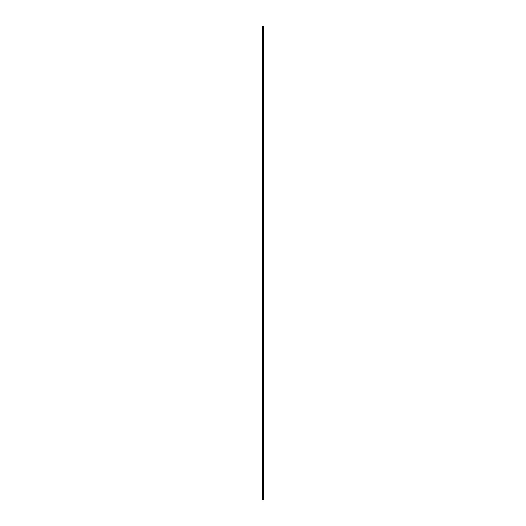 <?xml version="1.0" encoding="UTF-8"?>
<svg xmlns="http://www.w3.org/2000/svg" width="526" height="526" viewBox="0 0 526 526"><rect width="100%" height="100%" fill="white"/><g stroke="black" fill="none" stroke-linecap="round" stroke-linejoin="round"><path stroke-width="0.79" d="M263.519 26.3L263.519 499.7L262.481 499.7L262.481 26.3L263.519 26.3M263.519 496.222L262.481 496.222M263.519 29.778L262.481 29.778"/></g></svg>
